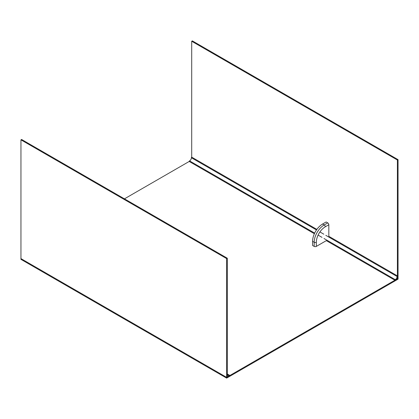 <?xml version="1.0" encoding="UTF-8"?>
<svg xmlns="http://www.w3.org/2000/svg" width="419" height="419" viewBox="0 0 419 419"><rect width="100%" height="100%" fill="white"/><g stroke="black" fill="none" stroke-linecap="round" stroke-linejoin="round"><path stroke-width="0.63" d="M226.642 258.602L227.297 258.219L227.297 376.98L229.795 375.534A0.503 0.293 120 0 0 229.434 375.382A2.524 1.456 -60 0 1 229.392 375.408A2.524 1.456 -60 0 1 228.13 375.534A2.524 1.456 -60 0 1 227.611 374.329A0.503 0.293 120 0 0 227.297 374.094L227.297 376.98L226.642 377.357L226.642 258.602L20.95 139.846L20.95 258.602L226.642 377.357L398.05 278.394L398.05 279.154L226.642 378.116L20.95 259.361L20.95 258.602L226.642 377.357L226.642 378.116M314.37 233.729L189.205 161.462L124.453 198.847M398.05 159.639L398.05 278.394L397.395 278.776L397.395 275.885A0.503 0.293 120 0 0 397.081 276.488A2.524 1.456 -60 0 1 397.081 276.535A2.524 1.456 -60 0 1 395.253 279.651A0.503 0.293 120 0 0 394.892 280.217L397.395 278.776L397.395 160.016L398.05 159.639L192.358 40.884L191.703 41.261L191.703 157.135L316.869 229.397M397.395 160.016L191.703 41.261M227.297 258.219L21.605 139.469L20.95 139.846M316.481 229.952L191.389 157.733A2.524 1.456 -60 0 1 191.389 157.78A2.524 1.456 -60 0 1 189.566 160.896L314.659 233.116M394.892 280.217L326.328 240.632L316.329 246.403A1.514 0.875 180 0 1 314.187 246.403L312.579 245.476L312.579 241.354A14.141 8.165 120 0 1 322.578 224.034L326.15 221.976L327.758 222.903A1.514 0.875 60 0 1 328.831 224.757L325.259 226.82A12.628 7.291 120 0 0 316.329 242.282L316.329 246.403M397.395 275.885L328.831 236.306L328.831 224.757M189.205 161.462A0.503 0.293 -60 0 1 189.566 160.896M191.389 157.733A0.503 0.293 -60 0 1 191.703 157.135M318.1 235.101L322.007 237.358M323.981 238.5L395.253 279.651M397.081 276.488L325.809 235.337M323.835 234.195L319.922 231.943M229.434 375.382L227.611 374.329M314.187 246.403L314.187 242.282A14.141 8.165 -60 0 1 324.186 224.961L322.578 224.034M325.259 226.82A1.514 0.875 60 0 0 324.186 224.961L327.758 222.903M316.329 242.282A1.514 0.875 0 0 1 314.187 242.282L312.579 241.354M229.696 375.356L227.297 373.968"/></g></svg>
